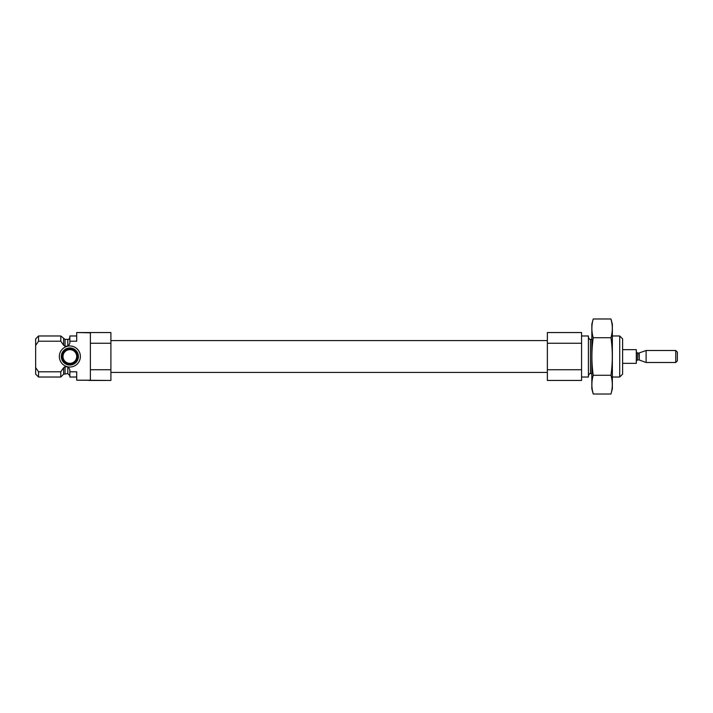 <?xml version="1.0" encoding="UTF-8"?>
<svg xmlns="http://www.w3.org/2000/svg" width="713" height="713" viewBox="0 0 713 713"><rect width="100%" height="100%" fill="white"/><g stroke="black" fill="none" stroke-linecap="round" stroke-linejoin="round"><path stroke-width="1.07" d="M76.701 332.802L76.701 341.206L69.856 341.206L69.856 343.096L68.439 346.072L65.061 346.242L63.609 345.261L60.792 341.206L38.555 341.206L35.65 345.404L35.65 367.596L38.555 371.794L60.792 371.794L63.609 367.739L65.061 366.758L67.806 366.803L68.439 366.928L69.856 369.904L69.856 371.794L76.701 371.794L76.701 380.198L90.382 380.198L90.382 332.802L76.701 332.552L110.898 332.552L110.898 343.256L90.382 343.256M68.439 366.928A10.526 10.526 0 0 0 80.382 356.5A10.526 10.526 0 0 0 68.439 346.072M67.512 346.242A10.526 10.526 0 0 0 67.512 366.758M38.555 335.975L35.65 338.88L35.65 345.404L38.555 341.206L38.555 335.975L60.792 335.975L60.792 341.206M90.382 369.744L110.898 369.744L110.898 380.448L76.701 380.198M110.898 369.744L110.898 343.256M69.856 341.206L69.856 335.975L76.701 335.975M76.701 377.025L69.856 377.025L69.856 371.794M67.806 366.803L67.806 373.603L63.609 374.2L60.792 377.025L60.792 371.794M60.792 377.025L38.555 377.025L38.555 371.794M38.555 377.025L35.65 374.12L35.65 367.596M619.713 335.975L619.713 377.025L622.618 374.12L622.618 338.88L619.713 335.975L612.36 335.975M581.576 377.025L588.412 377.025L588.412 335.975L581.576 335.975M581.576 369.744L581.576 380.448L547.37 380.448L547.37 369.744L581.576 369.744L581.576 332.552L547.37 332.552L547.37 343.256L581.576 343.256M547.37 369.744L547.37 343.256M105.471 380.448L88.965 380.448M76.701 356.5A6.845 6.845 0 0 1 66.434 362.427A6.845 6.845 0 0 1 66.434 350.573A6.845 6.845 0 0 1 76.701 356.5M77.423 356.5A7.567 7.567 0 0 1 66.077 363.051A7.567 7.567 0 0 1 66.077 349.949A7.567 7.567 0 0 1 77.423 356.5M78.403 356.5A8.547 8.547 0 0 1 65.578 363.906A8.547 8.547 0 0 1 65.578 349.094A8.547 8.547 0 0 1 78.403 356.5M610.97 394.022L612.36 388.826L612.36 324.174L610.97 318.978C612.743 325.235 612.743 331.483 610.97 337.739C612.734 350.083 612.734 362.596 610.97 375.261C612.743 381.517 612.743 387.765 610.97 394.022L593.225 394.022C591.451 387.765 591.451 381.517 593.225 375.261C591.46 362.917 591.46 350.404 593.225 337.739C591.451 331.483 591.451 325.235 593.225 318.978L610.97 318.978L611.799 322.731M610.97 337.739L593.225 337.739M610.97 375.261L593.225 375.261M592.396 390.269L593.225 394.022L591.835 388.826L591.835 324.174L593.225 318.978M622.618 363.345L636.299 363.345L636.299 349.655L622.618 349.655M675.737 362.498L677.35 360.876L677.35 352.124L675.737 350.502L646.112 350.502L646.112 362.498L675.737 362.498L675.737 350.502M639.24 353.006L639.24 359.994L638.83 353.078L646.112 350.502M638.83 353.078L637.502 353.078L636.299 351.883M67.806 346.197L67.806 339.397C68.403 339.834 69.09 339.147 69.856 337.347M65.061 346.242L65.061 339.397L60.792 335.975M65.061 373.603L65.061 366.758M63.609 345.261L63.609 338.8M63.609 374.2L63.609 367.739M591.835 373.603L590.471 373.603L590.471 339.397C590.132 339.985 589.446 339.299 588.412 337.347M638.83 359.922L637.502 359.922L637.502 353.078M67.806 373.603L69.856 375.653M67.806 339.397L65.061 339.397M619.713 377.025L612.36 377.025M591.835 339.397L590.471 339.397M590.471 373.603C590.132 373.015 589.446 373.701 588.412 375.653M547.37 340.591L110.898 340.591M547.37 372.409L110.898 372.409M639.24 359.994L646.112 362.498M637.502 359.922L636.299 361.117"/></g></svg>
